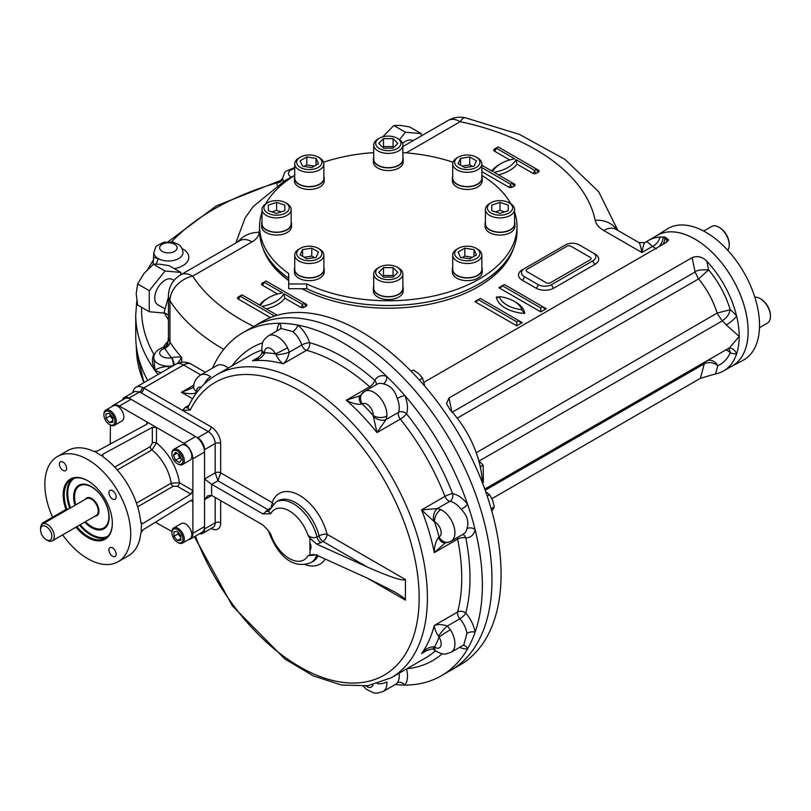 <?xml version="1.0" encoding="UTF-8"?>
<svg xmlns="http://www.w3.org/2000/svg" width="811" height="811" viewBox="0 0 811 811"><rect width="100%" height="100%" fill="white"/><g stroke="black" fill="none" stroke-linecap="round" stroke-linejoin="round"><path stroke-width="1.22" d="M180.843 537.369L178.096 533.952L178.096 532.3M180.843 535.716L180.843 540.288L177.406 540.602L173.97 536.324L173.97 531.752L177.406 531.438L180.843 535.716M178.096 533.952L173.97 536.324M180.843 538.616L177.406 540.602M177.741 542.437A8.739 5.048 -120 0 0 178.096 542.65A8.739 5.048 -120 0 0 182.465 543.086A8.739 5.048 -120 0 0 183.803 536.081A8.739 5.048 -120 0 0 178.096 528.377A8.739 5.048 -120 0 0 173.726 527.941A8.739 5.048 -120 0 0 171.912 531.945A8.739 5.048 -120 0 0 171.922 532.361M178.096 542.65L177.406 542.255A7.775 4.491 -120 0 0 182.901 539.082A7.775 4.491 -120 0 0 177.406 529.563A7.775 4.491 -120 0 0 171.912 532.736A7.775 4.491 -120 0 0 177.406 542.255L178.096 542.65M182.465 543.086L190.017 538.727A8.739 5.048 -120 0 0 191.355 531.712A8.739 5.048 -120 0 0 185.648 524.018A8.739 5.048 -120 0 0 181.279 523.582L173.726 527.941M181.076 458.712L179.636 457.891L178.055 453.805M175.521 452.335L179.484 454.626L181.471 459.736L179.484 462.564L175.521 460.273L173.534 455.164L175.521 452.335M176.97 453.177L173.534 455.164M179.636 457.891L175.521 460.273M177.741 463.922A8.739 5.048 -120 0 0 178.096 464.135A8.739 5.048 -120 0 0 182.465 464.571A8.739 5.048 -120 0 0 184.279 460.567A8.739 5.048 -120 0 0 180.458 451.768A8.739 5.048 -120 0 0 173.726 449.426A8.739 5.048 -120 0 0 171.912 453.43A8.739 5.048 -120 0 0 171.922 453.846M182.901 460.567A7.775 4.491 -120 0 0 177.406 451.048A7.775 4.491 -120 0 0 171.912 454.221A7.775 4.491 -120 0 0 177.406 463.74A7.775 4.491 -120 0 0 182.901 460.567M182.465 464.571L190.017 460.202A8.739 5.048 -120 0 0 190.017 450.115A8.739 5.048 -120 0 0 181.279 445.067L173.726 449.426M112.841 419.368L110.093 415.952L110.093 414.299M105.977 418.334L105.977 413.752L109.414 413.448L112.841 417.716L112.841 422.298L109.414 422.602L105.977 418.334L110.093 415.952M112.841 420.625L109.414 422.602M109.738 424.66A8.739 5.048 -120 0 0 110.093 424.873A8.739 5.048 -120 0 0 114.473 425.309A8.739 5.048 -120 0 0 115.811 418.304A8.739 5.048 -120 0 0 110.093 410.599A8.739 5.048 -120 0 0 105.724 410.173A8.739 5.048 -120 0 0 103.92 414.168A8.739 5.048 -120 0 0 103.93 414.583M110.093 424.873A8.739 5.048 -120 0 0 110.093 424.883L109.414 424.477A7.775 4.491 -120 0 0 114.909 421.304A7.775 4.491 -120 0 0 109.414 411.795A7.775 4.491 -120 0 0 103.92 414.968A7.775 4.491 -120 0 0 109.414 424.477M114.473 425.309L122.025 420.95A8.739 5.048 -120 0 0 122.025 410.853A8.739 5.048 -120 0 0 113.276 405.804L105.724 410.173M68.266 509.186L67.972 509.024A2.909 1.683 120 0 0 66.512 509.166L43.155 522.649A2.909 1.683 120 0 0 41.179 525.528M46.217 539.68L47.423 540.369A9.712 5.606 -120 0 0 52.279 540.856A9.712 5.606 -120 0 0 52.279 529.634A9.712 5.606 -120 0 0 42.557 524.028A9.712 5.606 -120 0 0 40.55 528.478L40.55 529.867A8.019 4.623 -120 0 0 46.217 539.68A8.019 4.623 -120 0 0 51.884 536.406A8.019 4.623 -120 0 0 46.217 526.592A8.019 4.623 -120 0 0 40.55 529.867M85.449 521.706A24.289 14.02 -120 0 0 103.869 527.89A24.289 14.02 -120 0 0 103.869 499.85A24.289 14.02 -120 0 0 79.579 485.83A24.289 14.02 -120 0 0 74.551 496.95A24.289 14.02 -120 0 0 75.737 504.878M112.344 523.034A34.021 19.646 60 0 1 105.298 538.311A34.021 19.646 60 0 1 76.842 526.674M66.826 509.014A34.021 19.646 60 0 1 71.277 479.382A34.021 19.646 60 0 1 88.034 480.923M65.924 509.511A34.751 20.062 60 0 1 87.77 480.771A34.751 20.062 60 0 1 112.344 523.328A34.751 20.062 60 0 1 75.95 527.191M109.13 517.012A24.381 14.081 60 0 1 100.037 529.015M76.7 488.587A24.381 14.081 60 0 1 91.643 486.712M74.947 505.334A25.111 14.497 60 0 1 91.379 486.559A25.111 14.497 60 0 1 109.13 517.317A25.111 14.497 60 0 1 84.658 522.162M62.66 534.855A60.713 35.055 -120 0 0 118.132 561.719L128.432 555.778A60.713 35.055 -120 0 0 140.739 533.374L142.918 529.877L190.869 500.458L192.278 500.286L192.866 501.614L192.866 458.783A12.631 7.289 -120 0 0 183.935 443.313L156.462 427.448L152.336 427.377L102.885 454.201L102.885 456.715L102.034 455.376M188.345 539.69A12.631 7.289 -120 0 0 190.25 539.112L201.929 532.371A12.631 7.289 -120 0 0 204.544 526.592L204.544 452.041A12.631 7.289 -120 0 0 195.613 436.571L131.047 399.296A12.631 7.289 -120 0 0 124.732 398.667L113.053 405.409A12.631 7.289 -120 0 0 111.604 406.777M142.918 523.531L141.185 523.45L140.739 522.274L142.918 523.531L190.869 494.112L192.866 490.503L179.403 482.727L171.162 483.174A34.001 19.626 -120 0 0 151.961 449.912L156.462 442.999L156.462 427.448L119.369 406.037A12.631 7.289 -120 0 0 113.053 405.409M190.25 539.112A12.631 7.289 -120 0 0 192.866 533.334L192.866 501.614L190.869 500.458M63.005 462.077A5.099 2.94 -120 0 0 60.45 461.824A5.099 2.94 -120 0 0 59.396 464.156A5.099 2.94 -120 0 0 61.626 469.295A5.099 2.94 -120 0 0 65.549 470.654A5.099 2.94 -120 0 0 66.33 466.568A5.099 2.94 -120 0 0 63.005 462.077M116.145 496.92A5.099 2.94 -120 0 0 113.925 491.79A5.099 2.94 -120 0 0 109.992 490.422A5.099 2.94 -120 0 0 108.938 492.764A5.099 2.94 -120 0 0 111.158 497.893A5.099 2.94 -120 0 0 115.091 499.262A5.099 2.94 -120 0 0 116.145 496.92M112.547 556.214A5.099 2.94 -120 0 0 115.091 556.468A5.099 2.94 -120 0 0 115.091 550.578A5.099 2.94 -120 0 0 109.992 547.628A5.099 2.94 -120 0 0 108.938 549.97A5.099 2.94 -120 0 0 112.547 556.214M102.885 454.201L102.085 455.731L100.828 455.316L94.745 451.494L97.391 451.028L146.842 424.204L147.693 423.068L146.842 421.902L146.842 424.204M152.336 427.377L152.336 442.999L150.278 446.608L114.736 467.126M152.336 442.999A2.909 1.683 180 0 1 156.462 442.999A39.83 22.992 -120 0 1 179.403 482.727A2.909 1.683 -60 0 1 177.335 486.306L190.869 494.112M118.132 561.719A60.713 35.055 -120 0 0 118.132 491.618A60.713 35.055 -120 0 0 57.419 456.563A60.713 35.055 -120 0 0 44.838 484.36A60.713 35.055 -120 0 0 52.573 517.205M141.459 523.683L141.185 531.935M155.367 522.233L171.922 531.56M110.235 444.063L110.438 425.065M94.745 451.494L93.265 451.159A60.713 35.055 -120 0 0 67.718 450.622L57.419 456.563M140.739 522.274A60.713 35.055 -120 0 0 102.885 456.715M491.811 511.092L494.315 506.976L492.672 500.417L489.55 494.71L485.667 491.618M489.55 494.71L487.198 496.068M494.315 506.976L491.162 508.801M424.913 386.34L422.572 378.159L418.709 373.658L413.377 370.009L411.157 371.296M422.572 378.159L419.358 380.014M405.419 579.52C403.108 581.355 390.385 577.179 367.231 566.99L322.95 541.424A5.829 3.366 -60 0 0 327.076 534.287L405.419 579.52L405.419 600.14L367.231 578.091L394.237 591.706C401.526 595.943 405.247 598.761 405.419 600.14M309.944 538.22L307.906 535.118C310.694 537.663 313.715 538.311 316.979 537.064A5.829 3.366 -120 0 0 320.892 542.61L316.736 544.13L309.944 538.22L309.944 554.988L313.269 554.542L316.736 555.231L367.231 578.091M316.979 554.744L307.906 555.738A29.145 16.828 60 0 1 289.345 558.505A29.145 16.828 60 0 1 270.773 534.297L268.421 530.729L270.773 534.297M309.944 554.988L307.906 555.738M275.973 502.039L278.041 500.853A34.974 20.194 60 0 1 319.037 535.878L316.979 537.064A34.974 20.194 60 0 0 275.973 502.039L268.471 511.417L270.773 513.677A29.145 16.828 60 0 1 289.345 510.91A29.145 16.828 60 0 1 307.906 535.118M273.287 504.006A5.829 4.237 18.6 0 0 272.212 502.607L220.683 472.864L217.936 480.791L211.752 484.36L263.068 513.992L270.773 513.677M263.068 513.992L268.086 509.744L217.936 480.791L215.189 472.864A3.883 2.24 180 0 1 220.683 472.864L220.683 443.516A3.883 2.24 -0 0 0 215.189 443.516L215.189 472.864L204.544 479.007L211.62 484.289A5.829 3.366 60 0 0 211.752 484.36M199.577 533.729A9.712 5.606 -120 0 0 202.527 533.415A9.712 5.606 -120 0 0 204.544 528.975L204.544 499.627L207.758 495.795L211.62 495.389A5.829 3.366 60 0 1 211.752 495.46L263.068 525.092L268.421 530.739M211.752 495.46L204.544 499.627L204.544 449.659A9.712 5.606 -120 0 0 197.671 437.768L128.979 398.11A9.712 5.606 -120 0 0 124.124 397.623A9.712 5.606 -120 0 0 122.39 400.026M316.736 544.13L367.231 566.99M309.944 546.604C310.116 550.669 310.481 550.831 311.049 547.09C310.481 542.863 310.116 542.691 309.944 546.604M463.01 645.384A5.829 4.643 -99.1 0 1 467.602 648.81A198.158 114.412 60 0 1 441.306 675.786A198.158 114.412 60 0 1 404.801 685.072A198.158 114.412 60 0 1 395.19 684.545M395.859 684.16L397.208 682.882A5.829 4.643 39.1 0 1 404.801 685.072A24.289 14.02 60 0 0 406.564 668.923M262.075 352.238A9.712 2.575 -7.9 0 0 264.477 353.555C261.882 357.712 257.898 360.104 252.535 360.743L256.347 358.766C260.118 356.181 262.044 353.991 262.075 352.227A9.712 2.575 -7.9 0 0 262.075 352.238A9.712 2.575 -7.9 0 0 262.075 352.227L261.781 349.419C262.531 341.066 262.146 341.249 268.411 335.835L281.103 328.516L292.812 331.587A5.829 2.565 129.8 0 0 297.819 325.079A198.158 114.412 60 0 1 386.634 376.355A5.829 4.014 -72.1 0 1 383.4 383.887C390.365 385.448 394.967 390.304 397.208 398.465A5.829 1.024 157.2 0 1 404.801 395.525A198.158 114.412 60 0 1 467.602 504.3A5.829 1.024 -37.2 0 1 461.266 509.409C467.217 515.451 469.123 521.868 466.984 528.65A5.829 4.014 -167.9 0 1 475.124 529.624A198.158 114.412 60 0 1 475.124 632.174A198.158 114.412 60 0 1 467.602 648.81A24.289 14.02 60 0 1 459.695 647.3M450.379 629.752A9.712 0.598 147.5 0 0 439.035 637.152L438.558 636.29A9.712 1.815 131.8 0 1 447.378 625.991L450.379 629.752A18.46 10.655 60 0 1 451.098 652.267L463.791 644.938L466.984 633.259A5.829 2.565 -9.8 0 1 475.124 632.174A24.289 14.02 60 0 0 465.757 613.136A5.829 1.592 -41.5 0 1 459.857 618.783A18.46 10.655 60 0 1 466.984 633.259M371.043 387.668A5.829 3.366 60 0 1 369.664 386.735A5.829 2.392 131.4 0 0 374.834 380.359A24.289 14.02 60 0 1 386.634 376.355A198.158 114.412 60 0 1 404.801 395.525A24.289 14.02 60 0 1 406.524 413.803A180.681 104.315 60 0 1 452.629 493.676A5.829 4.298 -80.4 0 1 449.882 501.33A5.829 3.366 60 0 1 444.945 496.393A5.829 1.216 158.7 0 1 452.629 493.676A24.289 14.02 60 0 1 467.602 504.3A198.158 114.412 60 0 1 475.124 529.624A24.289 14.02 60 0 1 465.757 537.835A180.681 104.315 60 0 1 465.757 613.136A5.829 4.116 -165.2 0 0 457.647 612.001A5.829 3.366 60 0 0 459.857 618.783L447.378 625.991C442.107 624.308 437.747 624.146 434.301 625.484A174.852 100.949 60 0 1 421.598 653.565L427.64 650.067M212.502 368.123A198.158 114.412 60 0 1 243.148 332.561A198.158 114.412 60 0 1 279.653 323.275A198.158 114.412 60 0 1 297.819 325.079A24.289 14.02 60 0 1 309.62 342.708A180.681 104.315 60 0 1 374.834 380.359A5.829 4.491 -151.5 0 1 376.152 384.728M277.007 330.878A24.289 14.02 60 0 1 279.653 323.275A5.829 4.643 -140.9 0 1 280.322 328.962M192.582 398.738L181.451 392.311C190.615 394.43 195.654 394.166 196.566 391.52A9.712 5.606 -0.1 0 1 193.717 387.546C193.474 382.61 195.694 378.463 200.388 375.118L216.872 365.599A18.46 10.655 60 0 1 228.337 368.032M363.358 686.258L366.613 689.472L373.922 692.989L376.821 693.243L383.076 691.54A18.46 10.655 60 0 0 386.857 681.919A9.712 5.17 176.4 0 1 377.45 683.683M433.743 649.56A9.712 2.575 -52.1 0 1 433.733 649.56A9.712 2.575 -52.1 0 1 433.733 649.55A9.712 2.575 -52.1 0 1 433.794 646.813C428.897 646.985 424.832 649.236 421.598 653.565L425.167 651.274C430.357 649.053 433.206 648.486 433.733 649.56L436.024 651.213A9.712 5.17 -56.4 0 1 434.534 647.087L433.794 646.813M438.558 636.29C435.74 631.85 434.321 628.251 434.301 625.484L457.647 612.001A174.852 100.949 60 0 0 457.647 539.133A5.829 2.392 168.6 0 1 465.757 537.835A5.829 4.491 91.5 0 0 462.635 534.52M450.379 541.535A9.712 7.907 -112.5 0 1 449.618 541.91L444.986 542.934A9.712 6.6 -93.3 0 1 444.986 542.934A9.712 6.6 -93.3 0 1 438.558 537.318C435.74 541.241 434.321 546.34 434.301 552.615L457.647 539.133A5.829 3.366 -120 0 1 457.526 537.47M445.067 543.056L434.301 552.615A174.852 100.949 60 0 0 421.598 509.876L444.945 496.393A174.852 100.949 60 0 0 400.33 419.105A5.829 1.216 141.3 0 0 406.524 413.803A5.829 4.298 20.4 0 0 398.515 412.353A5.829 3.366 -120 0 0 400.33 419.105L376.973 432.587L373.141 415.435A9.712 6.022 -176.1 0 0 386.857 416.023L386.036 419.561A9.712 6.275 -154 0 1 373.182 416.317M440.88 509.592A9.712 6.022 116.1 0 0 434.534 521.767L433.794 521.291A9.712 6.275 94 0 1 437.403 508.538L440.88 509.592A18.46 10.655 60 0 1 453.734 525.751A18.46 10.655 60 0 1 451.098 541.17L449.618 541.91A9.712 7.907 -112.5 0 1 439.035 536.902L438.558 537.318M461.266 509.409A18.46 10.655 60 0 0 449.882 501.33L437.403 508.538L421.598 509.876L433.794 521.291M397.208 398.465A18.46 10.655 60 0 1 398.515 412.353L386.036 419.561L376.973 432.587A174.852 100.949 60 0 0 346.307 400.218L369.664 386.735A174.852 100.949 60 0 0 306.558 350.301A5.829 4.116 105.2 0 0 309.62 342.708A5.829 1.592 -18.5 0 0 301.783 344.989A5.829 3.366 -120 0 0 306.558 350.301L283.201 363.784C280.819 362.375 278.416 359.344 275.973 354.691L275.466 353.849A9.712 0.598 152.5 0 0 287.54 347.726L289.304 352.197A9.712 1.815 168.2 0 1 275.973 354.691M360.033 395.798L364.615 391.378A18.46 10.655 60 0 0 363.946 391.835A9.712 7.907 52.5 0 0 363.247 392.301A9.712 7.907 52.5 0 0 363.237 392.301A9.712 7.907 52.5 0 0 362.284 403.969L361.686 404.172C356.881 404.648 351.751 403.331 346.307 400.218L360.043 395.788A9.712 6.6 33.3 0 0 360.033 395.798A9.712 6.6 33.3 0 0 361.686 404.172M292.812 331.587A18.46 10.655 60 0 1 301.783 344.989L289.304 352.197C288.118 357.61 286.09 361.463 283.201 363.784A174.852 100.949 60 0 0 252.535 360.743L258.577 357.256M261.781 349.419A9.712 5.17 -3.6 0 0 264.609 352.775L264.477 353.555M200.388 375.118A18.46 10.655 60 0 1 210.607 376.649A9.712 5.17 123.6 0 0 204.382 383.917M193.89 385.134L181.451 392.311L192.136 388.114M193.717 387.557A9.712 5.606 -0 0 0 196.566 391.52A15.541 8.972 60 0 1 196.566 391.52A8.739 5.048 60 0 1 201.128 387.242M132.872 392.575A15.541 8.972 60 0 1 135.984 387.222A15.541 8.972 60 0 1 142.391 387.303A15.541 8.972 60 0 1 143.75 387.993L182.475 410.346L185.405 407.284A5.829 3.366 -120 0 0 187.888 407.751M142.391 387.303A3.883 2.251 -59.8 0 1 139.634 391.956L134.839 391.439L124.124 397.623M188.314 407.568L187.767 407.974L190.23 410.072A169.023 97.584 60 0 1 369.968 457.779A169.023 97.584 60 0 1 379.041 677.753A169.023 97.584 60 0 1 195.421 536.132M220.683 443.516A13.594 7.857 60 0 0 211.063 426.86L182.475 410.346L190.23 410.072M243.148 332.561L252.768 327.005A198.158 114.412 60 0 1 450.926 441.417A198.158 114.412 60 0 1 450.926 670.231L460.03 664.979A198.158 114.412 60 0 0 460.03 436.156A198.158 114.412 60 0 0 261.862 321.754L252.768 327.005A198.158 114.412 60 0 1 450.926 441.417A198.158 114.412 60 0 1 450.926 670.231L441.306 675.786M168.455 297.008L164.025 312.549L168.455 319.95M168.455 315.104L164.025 312.549M527.038 271.665L546.269 282.765A2.909 1.683 0 0 0 550.395 282.765L590.226 259.763A2.909 1.683 0 0 0 590.226 257.381L570.995 246.28A2.909 1.683 0 0 0 566.879 246.28L527.038 269.282A2.909 1.683 0 0 0 527.038 271.665L546.269 282.765M476.209 258.648A12.631 7.289 180 0 1 458.347 258.648A12.631 7.289 180 0 1 458.347 248.338A12.631 7.289 180 0 1 476.209 248.338A12.631 7.289 180 0 1 476.209 258.648M476.209 248.338L477.588 249.139A14.568 8.414 180 0 1 481.856 255.08A14.568 8.414 180 0 1 477.588 261.03A14.568 8.414 180 0 1 461.702 262.855A14.568 8.414 180 0 1 452.71 255.08A14.568 8.414 180 0 1 456.978 249.139L458.347 248.338M462.169 257.645L464.815 256.114L472.397 257.29M474.019 256.347L474.019 249.606L476.493 254.918L469.751 258.81L460.536 257.391L458.073 252.069L464.815 248.176L474.019 249.606M464.815 256.114L464.815 248.176M481.856 255.08L481.856 269.364A14.568 8.414 180 0 1 477.588 275.304A14.568 8.414 180 0 1 461.702 277.129A14.568 8.414 180 0 1 452.71 269.364L452.71 255.08M300.374 258.648A12.631 7.289 180 0 1 300.374 248.338A12.631 7.289 180 0 1 318.226 248.338A12.631 7.289 180 0 1 318.226 258.648A12.631 7.289 180 0 1 300.374 258.648M318.226 248.338L319.605 249.139A14.568 8.414 180 0 1 323.873 255.08A14.568 8.414 180 0 1 314.881 262.855A14.568 8.414 180 0 1 298.995 261.03A14.568 8.414 180 0 1 294.728 255.08A14.568 8.414 180 0 1 298.995 249.139L300.374 248.338M304.186 257.29L311.769 256.114L314.415 257.645M318.51 252.069L316.047 257.391L306.832 258.81L300.09 254.918L302.564 249.606L311.769 248.176L318.51 252.069M311.769 256.114L311.769 248.176M302.564 256.347L302.564 249.606M323.873 255.08L323.873 269.364A14.568 8.414 180 0 1 314.881 277.129A14.568 8.414 180 0 1 298.995 275.304A14.568 8.414 180 0 1 294.728 269.364L294.728 255.08M263.95 207.89A12.631 7.289 180 0 1 267.65 202.74A12.631 7.289 180 0 1 285.513 202.74A12.631 7.289 180 0 1 281.417 214.631A12.631 7.289 180 0 1 263.95 207.89M285.513 202.74L286.881 203.531A14.568 8.414 180 0 1 291.149 209.481A14.568 8.414 180 0 1 276.581 217.895A14.568 8.414 180 0 1 262.014 209.481A14.568 8.414 180 0 1 266.282 203.531L267.65 202.74M271.969 211.853L276.581 210.323L281.194 211.853M284.843 210.647L276.581 213.394L268.329 210.647L268.329 205.142L276.581 202.385L284.843 205.142L284.843 210.647L284.843 205.142M276.581 210.323L276.581 202.385M268.329 210.647L268.329 205.142M262.014 209.481L262.014 223.755A14.568 8.414 180 0 0 276.581 232.169A14.568 8.414 180 0 0 291.149 223.755L291.149 209.481M298.995 157.922L300.374 157.131A12.631 7.289 180 0 1 318.226 157.131A12.631 7.289 180 0 1 318.226 167.441A12.631 7.289 180 0 1 300.374 167.441A12.631 7.289 180 0 1 300.374 157.131L298.995 157.922A14.568 8.414 180 0 0 294.728 163.873L294.728 178.146A14.568 8.414 180 0 0 303.73 185.922A14.568 8.414 180 0 0 319.605 184.097A14.568 8.414 180 0 0 323.873 178.146L323.873 163.873A14.568 8.414 180 0 1 309.305 172.287A14.568 8.414 180 0 1 294.728 163.873M318.226 157.131L319.605 157.922A14.568 8.414 180 0 1 323.873 163.873M304.186 166.427L306.832 164.907L314.415 166.073M311.769 167.603L302.564 166.184L300.09 160.862L306.832 156.969L316.047 158.398L318.51 163.71L311.769 167.603M316.047 165.14L316.047 158.398M306.832 164.907L306.832 156.969M388.287 136.106A12.631 7.289 180 0 1 397.218 138.245A12.631 7.289 180 0 1 397.218 148.555A12.631 7.289 180 0 1 379.366 148.555A12.631 7.289 180 0 1 379.366 138.245A12.631 7.289 180 0 1 388.287 136.106M397.218 138.245L398.596 139.036A14.568 8.414 180 0 1 402.864 144.987A14.568 8.414 180 0 1 388.287 153.401A14.568 8.414 180 0 1 373.719 144.987A14.568 8.414 180 0 1 377.987 139.036L379.366 138.245M382.721 147.369L383.522 146.558L393.061 146.558L393.862 147.369M383.522 148.17L378.757 143.395L383.522 138.63L393.061 138.63L397.826 143.395L393.061 148.17L383.522 148.17M393.061 146.558L393.061 138.63M383.522 146.558L383.522 138.63M402.864 144.987L402.864 159.26A14.568 8.414 180 0 1 388.287 167.674A14.568 8.414 180 0 1 373.719 159.26L373.719 144.987M512.623 207.89A12.631 7.289 180 0 1 495.166 214.631A12.631 7.289 180 0 1 491.071 202.74A12.631 7.289 180 0 1 508.933 202.74A12.631 7.289 180 0 1 512.623 207.89M508.933 202.74L510.301 203.531A14.568 8.414 180 0 1 514.569 209.481A14.568 8.414 180 0 1 500.002 217.895A14.568 8.414 180 0 1 485.424 209.481A14.568 8.414 180 0 1 489.692 203.531L491.071 202.74M495.379 211.853L500.002 210.323L504.614 211.853M500.002 210.323L500.002 202.385L508.254 205.142L508.254 210.647L500.002 213.394L491.74 210.647L491.74 205.142L500.002 202.385M491.74 210.647L491.74 205.142M508.254 210.647L508.254 205.142M514.569 209.481L514.569 223.755A14.568 8.414 180 0 1 500.002 232.169A14.568 8.414 180 0 1 485.424 223.755L485.424 209.481M477.588 157.922L476.209 157.131A12.631 7.289 180 0 1 476.209 167.441A12.631 7.289 180 0 1 458.347 167.441A12.631 7.289 180 0 1 458.347 157.131A12.631 7.289 180 0 1 476.209 157.131L477.588 157.922A14.568 8.414 180 0 1 481.856 163.873A14.568 8.414 180 0 1 467.278 172.287A14.568 8.414 180 0 1 452.71 163.873A14.568 8.414 180 0 1 456.978 157.922L458.347 157.131M462.169 166.073L469.751 164.907L472.397 166.427M460.536 165.14L460.536 158.398L469.751 156.969L476.493 160.862L474.019 166.184L464.815 167.603L458.073 163.71L460.536 158.398M469.751 164.907L469.751 156.969M481.856 163.873L481.856 178.146A14.568 8.414 180 0 1 472.854 185.922A14.568 8.414 180 0 1 456.978 184.097A14.568 8.414 180 0 1 452.71 178.146L452.71 163.873M388.287 279.673A12.631 7.289 180 0 1 376.628 275.172A12.631 7.289 180 0 1 379.366 267.235A12.631 7.289 180 0 1 397.218 267.235A12.631 7.289 180 0 1 399.955 275.172A12.631 7.289 180 0 1 388.287 279.673M397.218 267.235L398.596 268.025A14.568 8.414 180 0 1 402.864 273.976A14.568 8.414 180 0 1 388.287 282.39A14.568 8.414 180 0 1 373.719 273.976A14.568 8.414 180 0 1 377.987 268.025L379.366 267.235M382.721 276.348L383.522 275.547L393.061 275.547L393.862 276.348M393.061 267.62L397.826 272.384L393.061 277.149L383.522 277.149L378.757 272.384L383.522 267.62L393.061 267.62L393.061 275.547M383.522 275.547L383.522 267.62M402.864 273.976L402.864 288.25A14.568 8.414 180 0 1 388.287 296.664A14.568 8.414 180 0 1 373.719 288.25L373.719 273.976M729.231 244.638A13.594 7.857 -120 0 0 729.241 244.253A13.594 7.857 -120 0 0 719.621 227.597A13.594 7.857 -120 0 0 719.286 227.404M729.241 244.253L729.241 245.044A14.568 8.414 -120 0 0 718.931 227.202A14.568 8.414 -120 0 0 711.652 226.472L703.695 231.064M727.771 250.305A14.568 8.414 -120 0 0 729.241 245.044M770.44 316.016A13.594 7.857 -120 0 0 770.45 315.631A13.594 7.857 -120 0 0 760.83 298.975A13.594 7.857 -120 0 0 760.495 298.783M770.45 315.631L770.45 316.422A14.568 8.414 -120 0 0 760.15 298.58A14.568 8.414 -120 0 0 754.859 297.211M759.481 327.685L767.429 323.092A14.568 8.414 -120 0 0 770.45 316.422M373.719 286.425A14.912 8.607 -0 0 0 373.384 288.25L373.384 290.946A14.912 8.607 -0 0 0 388.287 299.553A14.912 8.607 -0 0 0 403.199 290.946L403.199 288.25A14.912 8.607 -0 0 0 402.864 286.425M373.384 288.25A14.912 8.607 -0 0 0 388.287 296.856A14.912 8.607 -0 0 0 403.199 288.25M452.71 267.529A14.912 8.607 -0 0 0 452.366 269.364L452.366 272.06A14.912 8.607 -0 0 0 467.278 280.667A14.912 8.607 -0 0 0 482.19 272.06L482.19 269.364A14.912 8.607 -0 0 0 481.856 267.529M452.366 269.364A14.912 8.607 -0 0 0 467.278 277.97A14.912 8.607 -0 0 0 482.19 269.364M262.014 221.93A14.912 8.607 -0 0 0 261.669 223.755L261.669 226.451A14.912 8.607 -0 0 0 276.581 235.058A14.912 8.607 -0 0 0 291.494 226.451L291.494 223.755A14.912 8.607 -0 0 0 291.149 221.93M261.669 223.755A14.912 8.607 -0 0 0 276.581 232.362A14.912 8.607 -0 0 0 291.494 223.755M294.728 176.322A14.912 8.607 -0 0 0 294.393 178.146L294.393 180.843A14.912 8.607 -0 0 0 309.305 189.46A14.912 8.607 -0 0 0 324.207 180.843L324.207 178.146A14.912 8.607 -0 0 0 323.873 176.322M294.393 178.146A14.912 8.607 -0 0 0 309.305 186.763A14.912 8.607 -0 0 0 324.207 178.146M373.719 157.435A14.912 8.607 -0 0 0 373.384 159.26L373.384 161.957A14.912 8.607 -0 0 0 382.589 169.915A14.912 8.607 -0 0 0 398.83 168.049A14.912 8.607 -0 0 0 403.199 161.957L403.199 159.26A14.912 8.607 -0 0 0 402.864 157.435M373.384 159.26A14.912 8.607 -0 0 0 382.589 167.218A14.912 8.607 -0 0 0 398.83 165.353A14.912 8.607 -0 0 0 403.199 159.26M452.71 176.322A14.912 8.607 -0 0 0 452.366 178.146L452.366 180.843A14.912 8.607 -0 0 0 467.278 189.46A14.912 8.607 -0 0 0 482.19 180.843L482.19 178.146A14.912 8.607 -0 0 0 481.856 176.322M452.366 178.146A14.912 8.607 -0 0 0 467.278 186.763A14.912 8.607 -0 0 0 482.19 178.146M485.424 221.93A14.912 8.607 -0 0 0 485.09 223.755L485.09 226.451A14.912 8.607 -0 0 0 489.459 232.544A14.912 8.607 -0 0 0 505.709 234.409A14.912 8.607 -0 0 0 514.914 226.451L514.914 223.755A14.912 8.607 -0 0 0 514.569 221.93M485.09 223.755A14.912 8.607 -0 0 0 489.459 229.848A14.912 8.607 -0 0 0 505.709 231.713A14.912 8.607 -0 0 0 514.914 223.755M294.728 267.529A14.912 8.607 -0 0 0 294.393 269.364L294.393 272.06A14.912 8.607 -0 0 0 309.305 280.667A14.912 8.607 -0 0 0 324.207 272.06L324.207 269.364A14.912 8.607 -0 0 0 323.873 267.529M294.393 269.364A14.912 8.607 -0 0 0 309.305 277.97A14.912 8.607 -0 0 0 324.207 269.364M180.853 274.747L180.853 272.435L169.215 265.714L159.909 264.193L153.421 264.295L144.105 273.307L137.617 283.951L136.207 293.673L137.617 305.017L149.265 311.738L164.238 313.076M174.03 280.444L172.348 279.46A14.568 8.414 120 0 0 165.059 280.19A14.568 8.414 120 0 0 155.54 293.024A14.568 8.414 120 0 0 157.77 304.703L164.684 308.697M153.421 264.295L165.059 271.016L149.265 290.673L149.265 311.738M137.617 283.951L149.265 290.673M180.853 272.435L165.059 271.016M421.264 135.954L421.264 133.633L409.616 126.911L400.31 125.391L393.822 125.502L382.762 136.846M412.921 140.769L412.748 140.668A14.568 8.414 120 0 0 405.459 141.388A14.568 8.414 120 0 0 402.631 143.486M393.822 125.502L405.459 132.223L399.519 139.624M421.264 133.633L405.459 132.223M731.37 366.43A75.322 43.49 -120 0 0 731.613 366.308L742.866 360.439A75.859 43.794 -120 0 0 755.69 299.979A75.859 43.794 -120 0 0 705.884 232.281A75.859 43.794 -120 0 0 667.027 229.077L656.322 235.889A75.322 43.49 -120 0 0 656.089 236.042M731.613 366.308A75.322 43.49 -120 0 0 744.346 306.284A75.322 43.49 -120 0 0 694.895 239.063A75.322 43.49 -120 0 0 656.322 235.889M288.696 278.274A128.706 74.308 180 0 1 259.581 231.206L259.581 226.451A128.706 74.308 180 0 1 262.014 212.087M514.569 212.087A128.706 74.308 180 0 1 517.002 226.451L517.002 231.206A128.706 74.308 180 0 1 443.394 298.367A128.706 74.308 180 0 1 306.761 288.716L288.696 288.716L288.696 273.52A128.706 74.308 180 0 1 259.581 226.451M265.643 203.926A128.706 74.308 180 0 1 294.728 175.419M323.589 162.22A128.706 74.308 180 0 1 373.719 152.62M402.864 152.62A128.706 74.308 180 0 1 452.994 162.22M481.856 175.419A128.706 74.308 180 0 1 510.94 203.926M517.002 226.451A128.706 74.308 180 0 1 443.394 293.602A128.706 74.308 180 0 1 306.761 283.951L306.761 288.716M306.761 283.951L288.696 283.951M301.895 288.716A127.489 73.608 0 0 0 478.439 286.628A127.489 73.608 0 0 0 513.556 248.278M263.028 248.278A127.489 73.608 0 0 0 288.696 280.535M478.014 286.881A126.283 72.909 0 0 0 508.963 257.046M267.62 257.046A126.283 72.909 0 0 0 288.696 280.393M161.004 372.776L154.962 370.485A252.556 145.818 0 0 1 135.731 314.688L135.731 336.099A252.556 145.818 0 0 0 147.703 380.46A252.353 145.696 180 0 1 146.467 378.159M514.326 186.003A2.433 1.399 0 0 0 514.326 184.016A2.433 1.399 -60 0 1 513.12 184.138A2.433 1.399 -60 0 1 512.613 183.033A2.433 1.399 -120 0 0 514.326 186.003L512.268 187.189A2.433 1.399 60 0 1 510.555 184.219L512.613 183.033L494.071 172.317A33.028 19.069 0 0 0 516.049 159.635L534.591 170.34A2.433 1.399 -60 0 1 532.878 173.311A2.433 1.399 0 0 0 536.314 173.311A2.433 1.399 60 0 1 534.591 170.34L536.659 169.154L498.187 146.943L496.129 148.129L514.671 158.834A33.028 19.069 0 0 0 492.693 171.526L481.856 165.272M494.416 149.123A2.433 1.399 0 0 0 494.416 151.11A2.433 1.399 120 0 0 496.129 148.129A2.433 1.399 60 0 1 495.622 149.244A2.433 1.399 60 0 1 494.416 149.123L496.129 148.129M262.247 283.161A2.433 1.399 0 0 0 262.247 285.148A2.433 1.399 120 0 0 263.97 282.167A2.433 1.399 60 0 1 263.463 283.282A2.433 1.399 60 0 1 262.247 283.161L263.97 282.167L282.512 292.872A33.028 19.069 0 0 0 260.534 305.565L241.992 294.859L239.924 296.045L274.625 316.077M282.644 178.126A14.568 8.414 0 0 0 282.644 178.227A5.829 4.754 -178.8 0 1 276.815 182.85L280.636 180.458L282.644 178.187M164.461 347.22A5.829 0.983 75.3 0 1 165.353 348.254L164.775 348.406A5.829 1.987 75.2 0 0 163.285 347.534L166.022 346.115A5.829 0.993 39.5 0 1 166.032 346.115A5.829 0.993 39.5 0 1 167.502 346.5L168.455 336.991A24.289 14.02 180 0 0 168.455 337.173L168.455 295.934A24.289 14.02 180 0 0 169.945 300.769A232.645 134.312 0 0 0 223.765 349.369M177.68 363.308L181.755 357.479A232.645 134.312 180 0 1 169.945 342.019A5.829 4.471 -32.5 0 1 167.502 346.5L165.353 348.254M173.493 365.568A5.829 1.652 -102.1 0 0 171.466 357.722L171.699 357.671C176.595 356.86 179.951 356.799 181.755 357.479L181.755 362.253M174.233 365.143A5.829 1.764 -106.2 0 0 171.699 357.671M168.242 368.599L168.242 366.166C161.065 367.16 156.635 368.61 154.962 370.485A252.556 145.818 0 0 0 157.983 374.53M141.601 307.318A246.726 142.452 0 0 0 153.826 354.285A5.829 3.406 -120.6 0 0 154.445 354.579M173.301 365.68A14.568 8.414 0 0 1 168.242 366.166A14.568 8.414 180 0 1 153.847 357.752L154.962 370.485C152.012 364.524 151.637 359.121 153.826 354.285A20.397 11.78 0 0 1 154.81 353.738M153.086 264.568L153.847 252.586A14.568 8.414 180 0 0 157.993 258.466L153.847 257.533M155.641 264.072A5.829 3.406 120.6 0 0 157.993 258.466A14.568 8.414 0 0 0 173.919 260.382A14.568 8.414 0 0 0 182.992 252.586C182.424 248.298 180.6 245.429 177.518 243.969L172.895 242.205L163.934 242.205L156.989 245.692L155.732 247.091L153.847 252.586M659.059 246.585A9.712 5.606 120 0 0 663.124 237.005A75.281 43.459 -120 0 0 659.992 237.065A75.281 43.459 -120 0 0 648.324 240.522A75.281 43.459 -120 0 0 646.854 241.445L644.826 242.631C644.015 243.229 643.042 246.534 641.917 252.525C640.791 246.534 639.818 243.229 639.007 242.631L615.924 229.31A24.289 14.02 120 0 0 603.779 230.506L641.917 252.525L652.47 246.432C648.557 242.742 646.499 241.202 646.286 241.83M725.916 349.865A9.712 7.34 -155.3 0 1 730.285 352.826A9.712 6.458 111 0 0 728.237 348.527M707.466 360.601A9.712 7.917 -113.8 0 1 717.786 365.71A67.992 39.263 -120 0 0 730.285 352.826A26.712 15.419 -120 0 0 736.621 353.849A75.281 43.459 -120 0 0 739.196 336.453A75.281 43.459 -120 0 0 736.621 316.077A9.712 2.048 -38.8 0 1 726.321 324.927L739.196 336.453L729.495 347.807L484.998 488.962L483.751 486.113M665.101 237.126L664.858 238.008L663.124 237.005A75.281 43.459 -120 0 1 665.101 237.126L668.609 239.894L666.044 242.56L424.163 382.204M659.992 237.065A9.712 6.316 -52.8 0 1 652.47 246.432L656.251 248.906M551.764 284.549L592.973 260.757A9.712 5.606 0 0 0 595.821 256.793A9.712 5.606 0 0 0 592.973 252.819L579.236 244.892A9.712 5.606 0 0 0 565.5 244.892L524.291 268.684A9.712 5.606 0 0 0 521.443 272.648A9.712 5.606 0 0 0 524.291 276.622L538.028 284.549A9.712 5.606 0 0 0 551.764 284.549A2.909 1.683 -120 0 0 553.822 288.118L595.041 264.325A12.631 7.289 0 0 0 595.041 254.015L592.993 252.839M451.94 412.393L695.088 272.009C696.598 270.225 701.11 269.526 708.611 269.911L698.606 278.903L457.242 418.131M476.229 452.741L717.147 313.087C713.214 300.638 707.03 289.243 698.606 278.903M717.147 313.087L730.214 309.731C728.562 315.864 727.102 316.979 722.266 320.913L478.895 461.124A17.001 9.813 60 0 1 483.163 465.311A9.712 2.048 -38.8 0 1 480.244 466.619M708.611 269.911C718.576 281.863 725.774 295.143 730.214 309.731A26.712 15.419 -120 0 1 736.621 316.077A75.281 43.459 -120 0 0 706.837 261.213L708.611 269.911M728.907 348.142A9.712 7.664 -95.1 0 1 736.621 353.849A75.281 43.459 -120 0 1 723.605 370.911A75.281 43.459 -120 0 1 715.596 373.891L700.39 378.311L491.912 498.674M482.271 482.464A75.281 43.459 60 0 0 481.359 472.641L481.359 472.641A75.281 43.459 60 0 0 479.737 464.389A75.281 43.459 60 0 0 449.943 409.535L446.506 403.635L449 398.008L692.148 257.624C697.44 255.577 702.336 256.783 706.837 261.213M483.163 465.311L483.356 482.383M237.045 242.307L241.82 238.018A24.289 19.819 -177 0 1 259.155 232.362A129.192 74.592 0 0 1 259.581 228.124M499.221 296.644A29.145 16.828 0 0 0 521.889 309.731A28.618 16.524 0 0 0 499.221 296.644L497.964 297.536L496.342 296.988A31.568 18.227 0 0 0 524.727 313.381L521.99 310.289M516.739 321.825L518.797 320.639L480.335 298.428L478.267 299.614L516.739 321.825L516.739 325.789L522.233 322.616L519.8 322.038L518.797 320.639L522.233 322.616M474.84 301.601L477.263 301.023L478.267 299.614L474.84 301.601L516.739 325.789M546.269 308.738L543.846 308.16L542.833 306.751L540.775 307.947L502.313 285.736L504.371 284.549L546.269 308.738L540.775 311.911L540.775 307.947M498.877 287.723L501.31 287.145L502.313 285.736L498.877 287.723L540.775 311.911M277.321 315.256L261.902 306.355A33.028 19.069 0 0 0 283.891 293.673L302.432 304.378L304.49 303.182L266.028 280.981L263.97 282.167M283.891 293.673L284.854 298.195L300.719 307.349A2.433 1.399 0 0 0 304.145 307.349L306.213 306.163A2.433 1.399 0 0 0 306.213 304.176L304.49 303.182A2.433 1.399 -120 0 0 306.213 306.163M481.856 167.644L510.555 184.219A2.433 1.399 -60 0 1 508.832 187.189A2.433 1.399 0 0 0 512.268 187.189M498.471 174.862A35.451 20.468 0 0 0 517.012 164.157L516.049 159.635M648.324 240.522L657.255 235.362A75.281 43.459 60 0 1 732.536 278.832A75.281 43.459 60 0 1 732.536 365.761L723.605 370.911M136.238 345.304L136.471 350.808A251.897 145.433 0 0 0 143.973 382.61M67.414 509.683L66.512 509.166M44.058 523.166L43.155 522.649M95.019 516.171A10.198 5.89 -120 0 0 96.823 503.915A10.198 5.89 -120 0 0 85.307 499.353M52.279 540.856L96.235 515.472A9.712 5.606 -120 0 0 96.235 504.26A9.712 5.606 -120 0 0 86.524 498.653L42.557 524.028M108.147 536A33.444 19.302 60 0 1 80.238 524.707M70.527 507.889A33.444 19.302 60 0 1 74.703 478.074M106.586 537.45A34.021 19.646 60 0 1 79.519 525.122M69.807 508.304A34.021 19.646 60 0 1 72.666 478.703M192.866 458.783L204.544 452.041M183.935 443.313L195.613 436.571M119.369 406.037L131.047 399.296M192.866 533.334L204.544 526.592M137.637 506.804L173.179 486.286L177.335 486.306M173.179 486.286A2.909 1.683 60 0 1 171.162 483.174L136.471 503.195M117.271 469.944L151.961 449.912A2.909 1.683 60 0 1 150.278 446.608M156.462 522.629L156.462 521.564M111.36 443.445L110.438 442.918M271.239 506.236A5.829 3.366 -60 0 0 272.212 502.607A40.793 23.56 60 0 1 299.644 495.45A40.793 23.56 60 0 1 327.076 534.287A5.829 2.159 166.4 0 0 319.037 535.878A5.829 3.366 -120 0 0 322.95 541.424L320.892 542.61M268.948 511.224L268.471 511.417A5.829 3.366 60 0 1 266.028 510.94M268.968 510.149A5.829 3.366 60 0 1 268.086 509.744A5.829 3.366 -60 0 0 270.002 508.102M211.62 495.389L211.62 484.289M204.544 449.659L215.189 443.516A9.712 5.606 60 0 0 208.315 431.614L139.634 391.956L128.979 398.11M399.063 673.252A18.46 10.655 60 0 1 397.208 682.882M442.188 653.757A180.681 104.315 60 0 1 406.889 668.73M466.984 528.65A18.46 10.655 60 0 1 463.466 534.033L451.098 541.17M386.857 416.023A18.46 10.655 60 0 0 379.295 396.822A18.46 10.655 60 0 0 364.615 391.378L376.983 384.242A18.46 10.655 60 0 1 383.4 383.887M232.047 365.893A180.681 104.315 60 0 1 262.663 342.81M372.938 684.839A8.739 5.048 60 0 1 365.994 685.994M439.035 637.152A8.739 5.048 60 0 1 440.718 646.276A8.739 5.048 60 0 1 434.534 647.087A180.681 104.315 60 0 0 439.035 637.152M434.534 521.767A8.739 5.048 60 0 1 440.718 529.725A8.739 5.048 60 0 1 439.035 536.902A180.681 104.315 60 0 0 434.534 521.767M362.284 403.969A8.739 5.048 60 0 1 369.34 406.098A8.739 5.048 60 0 1 373.141 415.435A180.681 104.315 60 0 0 362.284 403.969M264.609 352.775A8.739 5.048 60 0 1 268.411 347.828A8.739 5.048 60 0 1 275.466 353.849A180.681 104.315 60 0 0 264.609 352.775M268.411 335.835A18.46 10.655 60 0 1 287.54 347.726M204.544 528.975L215.189 522.821A3.883 2.24 -0 0 1 220.683 522.821A13.594 7.857 60 0 1 211.164 528.437M215.189 497.447L215.189 522.821A9.712 5.606 60 0 1 213.171 527.272L202.527 533.415M220.683 522.821L220.683 500.62M211.063 426.86A3.883 2.24 -60 0 1 208.315 431.614L197.671 437.768M200.753 374.905L183.59 364.991A15.541 8.972 -60 0 1 191.366 364.22A15.541 15.541 0 0 0 175.815 364.22A15.541 8.972 60 0 1 183.59 364.991L143.75 387.993A3.883 2.24 -60 0 1 141.002 392.757M189.105 405.145L185.405 407.284M435.416 650.797A174.852 100.949 60 0 1 425.532 657.974L391.186 677.803A174.852 100.949 60 0 0 391.186 475.905A174.852 100.949 60 0 0 216.344 374.956C203.885 382.255 194.397 393.203 187.858 407.811L187.858 407.811M216.344 374.956L250.68 355.127A174.852 100.949 60 0 1 261.841 350.149M197.225 391.906L196.566 391.52M316.797 555.251A34.974 20.194 60 0 1 310.948 562.611C289.486 570.741 275.223 549.838 268.522 530.972M318.084 555.839A34.974 20.194 60 0 1 313.005 561.425L310.948 562.611M325.15 559.043A40.793 23.56 60 0 1 305.048 564.598M524.727 313.381A31.041 17.923 0 0 0 514.853 301.682M499.059 297.181A31.041 17.923 0 0 0 496.342 296.988M616.765 229.797A24.289 19.687 168.3 0 0 595.173 220.278A30.108 17.386 0 0 0 603.779 230.506M595.173 220.278A208.356 120.292 0 0 0 460.212 121.68A24.289 14.02 -120 0 0 448.067 120.474L402.864 146.578M406.189 152.863L460.212 121.68A24.289 6.843 -78 0 1 465.25 117.757A24.289 24.289 0 0 0 448.067 120.474M253.752 326.438A208.356 120.292 0 0 1 192.734 276.105L252.049 241.86A24.289 14.02 0 0 0 259.155 232.362M481.856 171.618L508.832 187.189M500.113 164.096A35.451 20.468 0 0 0 491.73 170.969M494.416 151.11L509.744 159.96M538.372 170.138L536.659 169.154A2.433 1.399 -120 0 0 538.372 172.125A2.433 1.399 0 0 0 538.372 170.138A2.433 1.399 -60 0 1 537.156 170.259A2.433 1.399 -60 0 1 536.659 169.154L537.156 170.259M536.314 173.311L538.372 172.125M517.012 164.157L532.878 173.311M514.326 184.016L512.613 183.033M266.312 308.9A35.451 20.468 0 0 0 284.854 298.195M238.211 299.026A2.433 1.399 120 0 0 239.924 296.045L238.211 297.039A2.433 1.399 0 0 0 238.211 299.026L270.398 317.608M267.944 298.134A35.451 20.468 0 0 0 259.561 305.007M262.247 285.148L277.585 293.998M524.271 268.694L522.233 269.87A12.631 7.289 0 0 0 522.233 280.19L535.97 288.118A12.631 7.289 0 0 0 553.822 288.118M291.21 177.143A8.739 5.048 180 0 1 288.716 172.297A8.739 5.048 180 0 1 294.728 168.627M294.728 167.502L285.786 171.334L284.529 172.733L282.644 178.227A14.568 8.414 0 0 0 283.657 181.299M171.476 241.942A246.726 142.452 0 0 1 276.815 182.85A20.397 11.78 0 0 0 277.23 185.334M174.274 268.634A20.397 11.78 0 0 0 188.324 259.915A20.397 11.78 0 0 0 182.029 248.571M167.968 341.563A30.108 17.386 0 0 0 163.416 347.493M171.466 357.722A8.739 5.048 180 0 1 160.345 354.924A8.739 5.048 180 0 1 164.775 348.406A238.475 137.677 180 0 0 171.466 357.722M174.598 244.263A8.739 5.048 180 0 1 170.685 252.708A8.739 5.048 180 0 1 159.97 246.524A8.739 5.048 180 0 1 174.598 244.263M239.782 240.725A24.289 14.02 60 0 1 239.914 240.654L180.589 274.899A24.289 14.02 -120 0 1 192.734 276.105A24.289 18.612 147.5 0 0 169.945 300.769L169.945 342.019A24.289 14.02 180 0 1 168.455 337.173M484.785 489.165L708.236 360.155A58.28 33.646 -120 0 0 709.645 359.263M715.596 373.891L717.786 365.71A9.712 6.873 15 0 0 704.283 363.794L700.39 378.311M705.327 361.838A9.712 5.606 -120 0 0 704.283 363.794L485.191 490.28M667.311 241.678A9.712 6.873 -165 0 0 664.858 238.008A9.712 5.606 -60 0 1 663.155 244.223M595.041 264.325A2.909 1.683 60 0 1 592.973 260.757M538.028 284.549A2.909 1.683 -60 0 1 535.97 288.118M524.291 276.622A2.909 1.683 -60 0 1 522.233 280.19M717.096 313.218L722.266 320.913A17.001 9.813 -120 0 1 726.321 324.927M692.148 257.624L695.088 272.009L698.464 278.862M449 398.008L451.757 411.522M306.213 304.176A2.433 1.399 -60 0 1 304.997 304.297A2.433 1.399 -60 0 1 304.49 303.182L304.997 304.297M304.145 307.349A2.433 1.399 60 0 1 302.432 304.378A2.433 1.399 -60 0 1 300.719 307.349M239.427 297.161L239.924 296.045A2.433 1.399 60 0 1 239.427 297.161A2.433 1.399 60 0 1 238.211 297.039M239.914 240.654L239.914 240.654A24.289 14.02 60 0 1 252.049 241.86M136.471 350.808L143.952 382.62M171.912 532.736L171.912 531.945M177.406 463.74L178.096 464.135M171.912 454.221L171.912 453.43M103.92 414.968L103.92 414.168M80.836 485.11L79.579 485.83M105.126 527.17L103.869 527.89M395.758 684.21L383.076 691.54M436.024 651.213C443.637 654.741 443.282 654.984 451.098 652.267M192.126 388.124L193.89 386.715M191.366 364.22L205.305 372.279M135.984 387.222L175.815 364.22M194.427 536.7L232.422 605.918L284.833 658.978L313.259 675.877L341.37 685.011L367.839 685.761L391.186 677.803M719.621 227.597L718.931 227.202M760.83 298.975L760.15 298.58M280.636 180.468L216.344 205.872L168.171 241.719M168.445 337.264L168.414 338.086C168.424 340.438 167.624 343.114 166.032 346.115M163.285 347.534C162.21 347.28 153.441 351.234 153.847 357.752M135.731 314.688L136.826 300.83M147.744 269.282L152.894 260.716M644.826 242.631L639.007 242.631M180.589 274.899A24.289 24.289 0 0 0 168.455 295.934M465.25 117.757L519.445 134.393L564.922 159.361L598.711 191.761L617.84 230.415M235.778 243.036L245.115 217.956L253.214 206.521L285.219 180.397L294.728 175.379"/></g></svg>
